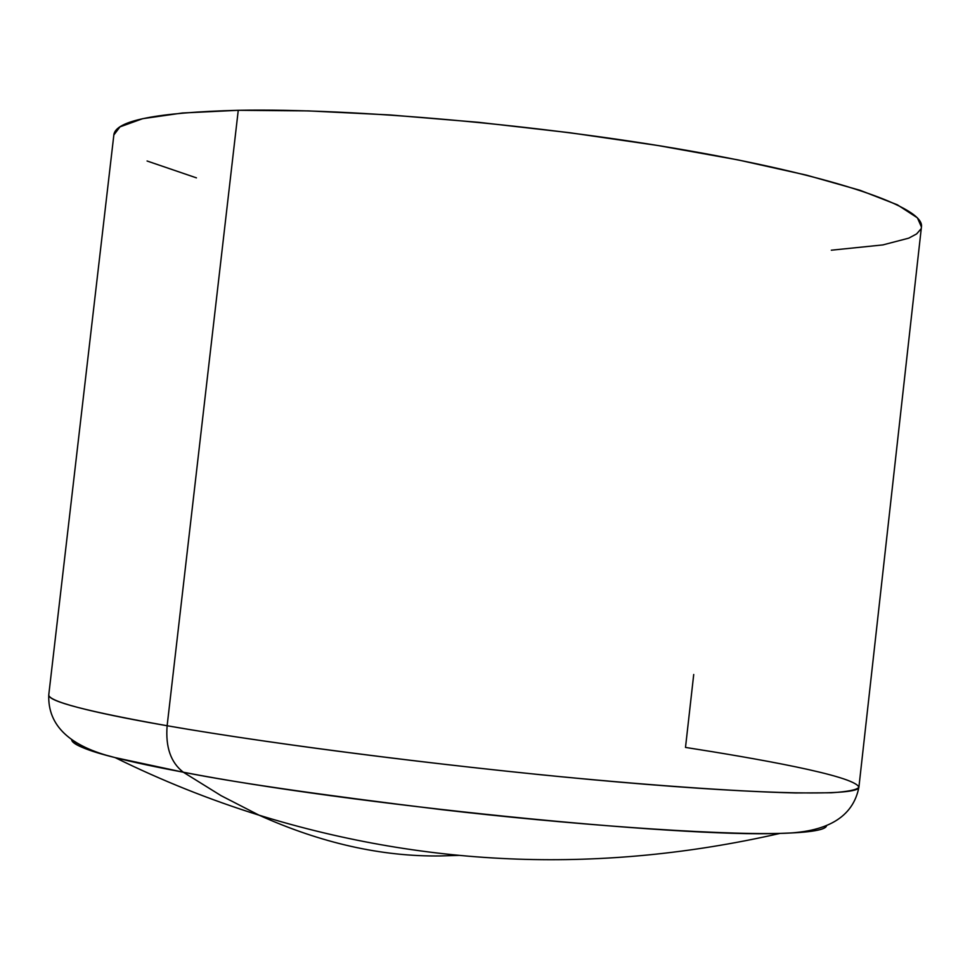 <?xml version="1.0" encoding="UTF-8"?>
<svg xmlns="http://www.w3.org/2000/svg" width="970" height="970" viewBox="0 0 970 970"><rect width="100%" height="100%" fill="white"/><g stroke="black" fill="none" stroke-linecap="round" stroke-linejoin="round"><path stroke-width="1.45" d="M183.318 772.217C233.479 782.305 319.651 794.794 441.835 809.659C563.679 823.87 712.562 835.158 780.086 833.388C811.114 832.466 826.61 829.823 826.561 825.421C826.04 829.92 810.556 832.575 780.086 833.388C679.267 837.619 347.248 804.057 183.318 772.217L221.148 795.703L259.051 815.176L221.148 795.703L183.318 772.217C155.612 767.003 132.89 762.141 115.163 757.618C85.663 749.98 71.162 743.917 71.671 739.407C73.223 744.766 87.712 750.828 115.163 757.618L183.318 772.217C170.805 762.602 165.409 747.118 167.131 725.742C165.409 747.118 170.805 762.602 183.318 772.217M693.72 674.489L685.499 747.421C752.417 757.861 855.031 775.563 858.899 787.24C856.971 789.859 847.768 791.702 831.302 792.781L795.558 792.963C735.915 791.629 639.545 784.585 540.69 774.739C363.653 756.685 231.891 737.067 167.131 725.742C279.493 745.372 468.959 769.137 619.127 782.087C769.659 795.097 858.996 795.946 858.899 787.24C853.006 817.419 826.731 832.793 780.086 833.388C603.17 873.752 429.492 867.689 259.051 815.176C321.288 843.197 381.853 856.789 440.744 855.94L458.689 855.394L440.744 855.94M858.899 787.24L921.452 226.822C924.652 207.774 838.929 177.158 690.434 151.005C542.291 124.851 352.74 108.094 238.256 110.301L167.131 725.742L238.256 110.301C156.934 112.399 115.478 120.571 113.866 134.818L48.755 694.932C47.966 701.298 87.421 711.568 167.131 725.742C108.385 715.581 48.512 702.765 48.755 694.932C47.688 725.645 69.828 746.548 115.163 757.618C161.82 780.62 209.787 799.801 259.051 815.176M113.842 134.975L119.989 126.864L142.687 118.679L182.348 113.005L238.256 110.301L308.545 110.907L390.122 114.957L478.828 122.341L569.766 132.72L657.793 145.5L738.073 159.917L806.531 175.146L860.196 190.35L897.347 204.791L917.426 217.85L921.439 226.992M920.833 229.078L916.638 233.903L908.744 238.159L882.809 244.925L831.314 250.199M196.449 177.862L147.076 160.996"/></g></svg>
